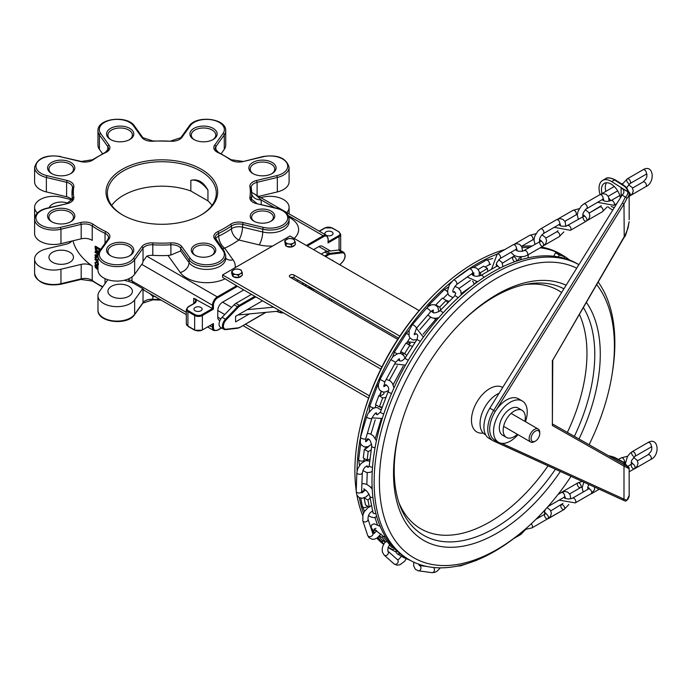 <?xml version="1.0" encoding="UTF-8"?>
<svg xmlns="http://www.w3.org/2000/svg" width="692" height="692" viewBox="0 0 692 692"><rect width="100%" height="100%" fill="white"/><g stroke="black" fill="none" stroke-linecap="round" stroke-linejoin="round"><path stroke-width="1.04" d="M51.58 221.682A13.615 7.863 0 0 0 70.835 221.682A13.615 7.863 0 0 0 70.835 210.567A13.615 7.863 0 0 0 51.58 210.567A13.615 7.863 0 0 0 51.58 221.682L51.58 221.682M52.09 221.959A12.257 7.076 180 0 1 48.959 217.236A12.257 7.076 180 0 1 56.519 210.697A12.257 7.076 180 0 1 69.875 212.228A12.257 7.076 180 0 1 73.464 217.236A12.257 7.076 180 0 1 70.333 221.959M110.538 255.72A13.615 7.863 0 0 0 129.793 255.72A13.615 7.863 0 0 0 129.793 244.596A13.615 7.863 0 0 0 110.538 244.596A13.615 7.863 0 0 0 110.538 255.72L110.538 255.72M193.907 139.516A13.615 7.863 0 0 0 213.162 139.516A13.615 7.863 0 0 0 213.162 128.392A13.615 7.863 0 0 0 193.907 128.392A13.615 7.863 0 0 0 193.907 139.516L193.907 139.516M110.538 139.516A13.615 7.863 0 0 0 129.793 139.516A13.615 7.863 0 0 0 129.793 128.392A13.615 7.863 0 0 0 110.538 128.392A13.615 7.863 0 0 0 110.538 139.516L110.538 139.516M194.867 255.158A12.257 7.076 0 0 0 212.202 255.158A12.257 7.076 0 0 0 212.202 245.158A12.257 7.076 0 0 0 194.867 245.158A12.257 7.076 0 0 0 194.867 255.158L194.867 255.158M201.32 169.263A55.827 32.23 0 0 0 122.372 169.263A55.827 32.23 0 0 0 122.372 214.849A55.827 32.23 0 0 0 201.32 214.849A55.827 32.23 0 0 0 201.32 169.263M253.817 221.129A12.257 7.076 0 0 0 271.152 221.129A12.257 7.076 0 0 0 271.152 211.121A12.257 7.076 0 0 0 253.817 211.121A12.257 7.076 0 0 0 253.817 221.129L253.817 221.129M51.58 173.545A13.615 7.863 0 0 0 70.835 173.545A13.615 7.863 0 0 0 70.835 162.43A13.615 7.863 0 0 0 51.58 162.43A13.615 7.863 0 0 0 51.58 173.545L51.58 173.545M252.857 173.545A13.615 7.863 0 0 0 272.112 173.545A13.615 7.863 0 0 0 272.112 162.43A13.615 7.863 0 0 0 252.857 162.43A13.615 7.863 0 0 0 252.857 173.545L252.857 173.545M111.04 255.997A12.257 7.076 180 0 1 107.909 251.274A12.257 7.076 180 0 1 115.469 244.734A12.257 7.076 180 0 1 128.824 246.265A12.257 7.076 180 0 1 132.414 251.274A12.257 7.076 180 0 1 129.283 255.997M253.367 173.822A12.257 7.076 180 0 1 250.227 169.099A12.257 7.076 180 0 1 257.796 162.568A12.257 7.076 180 0 1 271.152 164.099A12.257 7.076 180 0 1 274.741 169.099A12.257 7.076 180 0 1 271.61 173.822M194.409 139.793A12.257 7.076 180 0 1 191.277 135.061A12.257 7.076 180 0 1 198.846 128.53A12.257 7.076 180 0 1 212.202 130.061A12.257 7.076 180 0 1 215.792 135.061A12.257 7.076 180 0 1 212.652 139.793M128.824 286.289A12.257 7.076 180 0 1 132.414 291.297A12.257 7.076 180 0 1 120.166 298.364A12.257 7.076 180 0 1 107.909 291.297A12.257 7.076 180 0 1 115.469 284.758A12.257 7.076 180 0 1 128.824 286.289M69.875 252.251A12.257 7.076 180 0 1 73.464 257.26A12.257 7.076 180 0 1 61.207 264.335A12.257 7.076 180 0 1 48.959 257.26A12.257 7.076 180 0 1 56.519 250.72A12.257 7.076 180 0 1 69.875 252.251M49.227 207.635A12.257 7.076 180 0 1 67.799 203.163M52.09 173.822A12.257 7.076 180 0 1 48.959 169.099A12.257 7.076 180 0 1 56.519 162.568A12.257 7.076 180 0 1 69.875 164.099A12.257 7.076 180 0 1 73.464 169.099A12.257 7.076 180 0 1 70.333 173.822M111.04 139.793A12.257 7.076 180 0 1 107.909 135.061A12.257 7.076 180 0 1 115.469 128.53A12.257 7.076 180 0 1 128.824 130.061A12.257 7.076 180 0 1 132.414 135.061A12.257 7.076 180 0 1 129.283 139.793M310.812 289.178L311.487 289.178M237.901 314.998L278.089 311.201L278.089 309.748M282.639 312.377L281.047 312.317L281.116 312.896L283.599 312.931M331.572 299.498L331.572 301.158M328.683 299.498L330.127 298.659M97.97 265.52A90.548 52.281 180 0 1 96.819 264.837L95.392 264.5L94.968 265.711L95.392 267.458L96.819 268.859A90.548 52.281 -0 0 0 97.97 269.543M97.97 268.799A90.548 52.281 180 0 1 96.802 268.115L95.487 266.039L95.868 265.244L96.819 265.581A90.548 52.281 -0 0 0 97.97 266.256M96.352 264.967L95.972 265.763L95.487 266.039L95.868 265.244M95.401 264.5L97.304 264.56A89.865 51.883 -0 0 0 97.97 264.958M95.972 265.763L97.287 267.839A89.865 51.883 -0 0 0 97.97 268.245M95.409 264.491L95.877 264.223L95.409 264.491M98.022 254.812L95.064 254.82L95.064 255.651A90.548 52.281 -0 0 0 97.97 257.398M97.97 256.706A90.548 52.281 180 0 1 96.032 255.556L97.97 255.556M98.264 253.583A90.548 52.281 180 0 1 95.064 251.672L95.064 252.355A90.548 52.281 -0 0 0 98.117 254.189M96.975 255.556A89.865 51.883 -0 0 0 97.97 256.152M95.064 251.672L95.548 251.395A89.865 51.883 -0 0 0 98.411 253.116M95.064 254.82L98.056 254.535M99.847 250.547L99.847 249.284A90.548 52.281 180 0 1 95.064 246.482L95.435 249.968L97.408 252.286L98.575 252.692M95.064 246.482L95.548 246.205A89.865 51.883 -0 0 0 100.323 249.008L100.323 249.881M99.847 249.284L100.323 249.008M98.982 251.577L97.416 251.525L95.903 249.847L95.591 247.554A90.548 52.281 -0 0 0 99.276 249.708L98.774 251.767M95.903 249.847L96.387 249.57L97.892 251.248L99.466 251.3M96.076 247.84L96.387 249.57M97.97 260.841A90.548 52.281 180 0 1 95.064 259.085L95.064 259.829A90.548 52.281 -0 0 0 96.923 260.962L96.923 261.81L95.064 262.432L95.064 263.392L97.096 262.657L98.515 264.621M98.463 263.825L97.451 261.273A90.548 52.281 -0 0 0 97.97 261.576M97.935 261.559L98.177 262.796M95.064 259.085L95.548 258.808A89.865 51.883 -0 0 0 97.97 260.287M95.064 262.432L96.923 261.697M95.064 256.914L95.064 257.805A90.548 52.281 -0 0 0 95.946 258.358L96.43 258.081L96.43 257.19L95.946 257.467A90.548 52.281 180 0 1 95.064 256.914L95.548 256.637A89.865 51.883 -0 0 0 96.43 257.19M95.946 258.358L95.946 257.467M72.954 240.79A89.865 51.883 0 0 0 92.226 265.996A9.532 5.501 0 0 0 81.189 264.387L60.957 269.231A19.065 11.003 180 0 1 34.6 259.059A19.065 11.003 180 0 1 46.364 248.895L66.605 244.06A9.532 5.501 0 0 0 71.76 241.075M124.153 280.295A89.865 51.883 0 0 0 129.023 281.488L128.755 278.764M531.084 438.581A6.124 3.538 -60 0 1 535.418 431.081A6.124 3.538 -60 0 1 539.751 433.581A6.124 3.538 -60 0 1 535.418 441.089A6.124 3.538 -60 0 1 531.084 438.581M539.751 433.581L539.751 432.474A7.491 4.325 120 0 0 538.194 429.04A7.491 4.325 120 0 0 532.425 431.047A7.491 4.325 120 0 0 529.155 438.581A7.491 4.325 120 0 0 530.712 442.015A7.491 4.325 120 0 0 534.458 441.643L535.418 441.089M254.327 221.405A10.89 6.289 180 0 1 251.594 217.236A10.89 6.289 180 0 1 262.484 210.948A10.89 6.289 180 0 1 273.375 217.236A10.89 6.289 180 0 1 270.641 221.405M261.81 223.187A10.89 6.289 180 0 1 263.159 223.187M195.378 255.443A10.89 6.289 180 0 1 192.644 251.274A10.89 6.289 180 0 1 203.535 244.985A10.89 6.289 180 0 1 214.425 251.274A10.89 6.289 180 0 1 211.691 255.443M202.86 257.225A10.89 6.289 180 0 1 204.209 257.225M122.856 215.125A54.46 31.443 180 0 1 107.381 193.172A54.46 31.443 180 0 1 141.004 164.116A54.46 31.443 180 0 1 200.36 170.933A54.46 31.443 180 0 1 216.311 193.172A54.46 31.443 180 0 1 200.836 215.125M111.671 205.394A54.46 31.443 180 0 1 190.836 191.009L190.836 180.352C197.808 178.605 203.509 181.901 207.955 190.231L207.955 200.888A54.46 31.443 180 0 1 212.029 205.394M223.014 250.608A1.358 1.029 144.3 0 1 224.122 250.919L215.16 237.624A9.532 5.501 180 0 1 218.672 233.368A89.865 51.883 0 0 0 231.474 225.973A9.532 5.501 180 0 1 242.503 224.372L262.735 229.208L262.735 231.984L242.503 227.149A9.532 5.501 -0 0 0 231.474 228.749A9.532 6.029 -125.3 0 0 238.852 240.012A9.532 2.976 103.4 0 0 242.503 227.149L243.022 222.53A10.89 6.289 0 0 0 230.419 224.364A88.507 51.096 180 0 1 217.807 231.647A10.89 6.289 0 0 0 214.632 238.922L223.014 250.608A17.698 10.216 180 0 1 213.43 263.955A17.698 10.216 180 0 1 190.309 258.427L181.927 246.741A10.89 6.289 0 0 0 170.76 242.892A88.507 51.096 180 0 1 152.932 242.892A10.89 6.289 0 0 0 141.774 246.741L133.392 258.427A17.698 10.216 180 0 1 110.262 263.955A17.698 10.216 180 0 1 100.686 250.608L109.068 238.922A10.89 6.289 0 0 0 105.885 231.647A88.507 51.096 180 0 1 93.282 224.364A10.89 6.289 0 0 0 80.67 222.53L60.438 227.365A17.698 10.216 180 0 1 37.307 221.838A17.698 10.216 180 0 1 46.892 208.482L67.124 203.647A10.89 6.289 0 0 0 73.793 197.203A88.507 51.096 180 0 1 73.793 186.909A10.89 6.289 0 0 0 67.124 180.465L46.892 175.63A17.698 10.216 180 0 1 37.307 162.274A17.698 10.216 180 0 1 60.438 156.738L80.67 161.582A10.89 6.289 0 0 0 93.282 159.748A88.507 51.096 180 0 1 105.885 152.465A10.89 6.289 0 0 0 109.068 145.19L100.686 133.504A17.698 10.216 180 0 1 110.262 120.157A17.698 10.216 180 0 1 133.392 125.685L141.774 137.371A10.89 6.289 0 0 0 152.932 141.22A88.507 51.096 180 0 1 170.76 141.22A10.89 6.289 0 0 0 181.927 137.371L190.309 125.685A17.698 10.216 180 0 1 213.43 120.157A17.698 10.216 180 0 1 223.014 133.504L214.632 145.19A10.89 6.289 0 0 0 217.807 152.465A88.507 51.096 180 0 1 230.419 159.748A10.89 6.289 0 0 0 243.022 161.582L263.263 156.738A17.698 10.216 180 0 1 286.384 162.274A17.698 10.216 180 0 1 276.809 175.63L256.568 180.465A10.89 6.289 0 0 0 249.898 186.909A88.507 51.096 180 0 1 249.898 197.203A10.89 6.289 0 0 0 256.568 203.647L276.809 208.482A17.698 10.216 180 0 1 286.384 221.838A17.698 10.216 180 0 1 263.263 227.365L243.022 222.53M222.357 248.471A9.532 7.188 144.3 0 0 224.692 248.186A9.532 4.922 64.8 0 1 218.672 236.145A9.532 5.501 -0 0 0 215.523 238.904M419.136 310.587L289.983 236.015L222.582 274.923L222.582 277.293L236.543 285.761L217.288 296.885L146.765 256.17A9.532 5.501 0 0 1 152.794 255.348A89.865 51.883 0 0 0 168.035 255.486L170.898 255.019L180.664 250.937L180.664 248.16A1.358 1.029 -35.7 0 1 181.927 246.741M146.765 256.17L143.028 261.325L142.725 263.029L134.646 274.292A19.065 11.003 180 0 1 113.315 280.874A19.065 11.003 180 0 1 97.97 270.079L97.97 255.625A19.065 11.003 0 0 0 113.315 266.42A19.065 11.003 0 0 0 134.646 259.837A1.358 1.029 -144.3 0 0 133.392 258.427M67.124 203.647L46.572 208.275C39.115 210.186 35.119 213.776 34.6 219.035A19.065 11.003 0 0 0 60.957 229.208L81.189 224.372L81.189 238.818A9.532 5.501 180 0 1 92.226 240.427L92.226 225.973A89.865 51.883 0 0 0 105.028 233.368L105.028 243.325M81.189 238.818L60.957 243.662A19.065 11.003 180 0 1 34.6 233.489L34.6 207.323A19.065 11.003 180 0 1 60.957 197.151L71.76 199.737M46.892 175.63L46.364 177.463L66.605 182.299L66.605 196.753A9.532 5.501 180 0 1 71.985 200.075M66.605 196.753L46.364 191.918A19.065 11.003 180 0 1 34.6 181.745L34.6 167.3A19.065 11.003 0 0 0 46.364 177.463L46.364 191.918M261.048 197.557L262.735 197.151A19.065 11.003 180 0 1 289.092 207.323A19.065 11.003 180 0 1 286.877 212.47M37.333 212.998A19.065 11.003 180 0 1 34.6 207.323M217.807 152.465A1.358 0.701 115.2 0 1 218.387 152.352L215.16 148.711A9.532 5.501 180 0 1 215.887 146.6L224.269 134.923A19.065 11.003 0 0 0 225.722 130.71L225.722 145.164A19.065 11.003 180 0 1 224.269 149.368L221.163 153.71M144.066 290.095L142.725 288.599L134.646 299.861A19.065 11.003 180 0 1 113.315 306.444A19.065 11.003 180 0 1 97.97 295.648A19.065 11.003 180 0 1 99.423 291.436L107.805 279.758A9.532 5.501 0 0 0 107.831 279.715M142.725 288.599L133.409 283.218L129.023 281.488M133.409 283.218L131.982 280.987A9.532 5.501 -0 0 0 128.755 279.758M193.699 303.598L193.699 298.269L212.47 308.554L201.882 314.67L202.367 315.509L213.439 309.116L212.47 308.554L212.47 305.224L213.439 305.224A6.124 3.538 -60 0 1 217.772 297.716L237.027 286.6L237.027 286.047L380.851 369.078M152.932 299.593L152.794 296.375L149.801 293.581M152.794 296.375L155.752 296.626M328.008 238.515L326.598 235.401L251.706 192.419M261.239 204.477A99.397 57.384 0 0 0 261.014 199.841A9.532 7.768 -6.7 0 1 251.715 194.037M274.568 207.661L261.014 199.841L255.227 194.357M258.912 196.32L277.328 191.918A19.065 11.003 180 0 0 289.092 181.745L289.092 167.3A19.065 11.003 0 0 1 277.328 177.463L276.809 175.63M251.464 294.385L235.903 303.373A6.808 3.927 120 0 0 234.112 304.8L222.089 317.299A6.808 3.927 120 0 0 220.471 327.325L223.845 329.271A6.808 3.927 120 0 0 225.462 329.565A0.683 0.51 83.4 0 0 225.713 329.626L237.737 328.242A0.683 0.51 83.4 0 1 237.477 328.181M330.266 254.249L342.289 252.865A0.683 0.51 -96.6 0 0 341.986 251.966L329.963 253.35A6.808 3.927 120 0 0 328.172 253.99L328.657 254.82A6.124 3.538 -60 0 1 330.266 254.249A0.683 0.51 -96.6 0 0 329.963 253.35L326.589 251.404A6.808 3.927 120 0 0 324.799 252.044L321.27 254.085M249.414 313.909L235.583 321.901L235.583 316.339L262.536 300.778M296.721 281.038L298.166 280.208M332.342 260.477L332.826 260.192L332.826 260.754M328.207 242.295L328.207 238.792L328.008 241.854M325.525 234.778A4.083 2.361 180 0 1 324.885 233.515A4.083 2.361 180 0 1 327.411 231.336A4.083 2.361 180 0 1 331.866 231.846A4.083 2.361 180 0 1 333.06 233.515A4.083 2.361 180 0 1 330.923 235.583A4.083 2.361 180 0 1 326.745 235.488M213.439 323.562L202.367 329.954A5.449 3.149 180 0 1 194.66 329.954L187.921 326.07A5.449 3.149 180 0 1 186.33 323.847L186.33 309.393A5.449 3.149 0 0 0 187.921 311.616L194.66 315.509A5.449 3.149 0 0 0 202.367 315.509L202.367 329.954L213.439 323.562L213.439 327.454L209.788 325.906M236.543 285.761L237.027 286.6M200.922 307.447A4.083 2.361 180 0 1 202.116 309.116A4.083 2.361 180 0 1 198.033 311.469A4.083 2.361 180 0 1 193.95 309.116A4.083 2.361 180 0 1 196.467 306.937A4.083 2.361 180 0 1 200.922 307.447M243.004 325.629L368.594 398.134M245.409 324.237L369.416 395.833M397.718 339.348L290.19 277.276A2.725 1.574 180 0 1 289.394 276.16A2.725 1.574 180 0 1 291.072 274.707A2.725 1.574 180 0 1 294.048 275.053L399.838 336.13M398.505 338.137L294.048 277.829A2.725 1.574 0 0 0 290.735 277.587M222.582 274.923L381.923 366.924M305.276 285.986A3.408 1.964 180 0 1 305.267 285.822A3.408 1.964 180 0 1 305.907 284.68M310.656 287.422A3.408 1.964 180 0 1 308.39 287.777M306.392 284.957A2.725 1.574 0 0 0 305.95 285.822A2.725 1.574 0 0 0 306.253 286.549M307.421 287.215A2.725 1.574 0 0 0 310.163 287.137M247.113 309.679L273.625 307.179M219.857 320.681L219.182 320.292A6.808 3.927 -60 0 1 217.772 317.17L217.772 310.5A6.808 3.927 -60 0 1 222.582 302.162L243.766 289.931M313.571 249.63L318.865 246.577A6.808 3.927 -60 0 1 322.264 246.24L330.447 250.962M343.595 252.269L340.23 250.322A6.808 3.927 120 0 0 338.613 250.028L341.986 251.966A6.808 3.927 120 0 1 343.595 252.269C346.052 254.812 345.619 258.177 342.298 262.355L342.099 262.346M326.589 251.404L338.613 250.028M190.836 191.009L207.955 200.888M190.836 180.352A20.423 11.79 60 0 1 207.955 190.231M102.537 153.71L99.423 149.368A19.065 11.003 180 0 1 97.97 145.164L97.97 130.71A19.065 11.003 0 0 0 99.423 134.923A1.358 1.029 -35.7 0 1 100.686 133.504M546.818 519.32L564.101 509.485A2.725 1.574 60 0 1 561.385 507.919A2.725 1.574 60 0 1 561.385 504.771A2.725 1.574 60 0 1 562.743 504.909A2.725 1.574 60 0 1 564.525 507.305A2.725 1.574 60 0 1 564.101 509.485L548.22 518.663A2.725 1.574 -120 0 0 548.609 518.23M633.509 456.27A2.725 1.574 60 0 1 631.727 453.866A2.725 1.574 60 0 1 632.151 451.686L648.032 442.517L632.151 451.686A2.725 1.574 60 0 1 634.867 453.26A2.725 1.574 60 0 1 634.867 456.4L650.757 447.231A2.725 1.574 -120 0 0 650.757 444.082A2.725 1.574 -120 0 0 648.032 442.517L648.032 442.517C658.654 436.28 660.384 455.483 650.757 459.462A2.725 1.574 -120 0 0 651.172 457.282A2.725 1.574 -120 0 0 649.399 454.878A2.725 1.574 -120 0 0 648.032 454.748L637.444 460.855M628.613 183.458A2.725 1.574 60 0 1 626.84 181.053A2.725 1.574 60 0 1 627.255 178.873L643.136 169.704L627.255 178.873A2.725 1.574 60 0 1 629.979 180.448A2.725 1.574 60 0 1 629.979 183.588L645.861 174.419A2.725 1.574 -120 0 0 645.861 171.27A2.725 1.574 -120 0 0 643.136 169.704L643.136 169.704C653.758 163.468 655.488 182.671 645.861 186.65A2.725 1.574 -120 0 0 646.285 184.461A2.725 1.574 -120 0 0 644.503 182.065A2.725 1.574 -120 0 0 643.136 181.927L645.887 178.969L646.821 176.771L646.925 174.064L645.861 174.419M607.161 206.917L602.533 211.665A2.725 1.574 -120 0 0 602.957 209.477A2.725 1.574 -120 0 0 601.175 207.081A2.725 1.574 -120 0 0 599.817 206.943L589.221 213.058L601.305 205.706M609.133 201.268L608.484 196.762L606.253 194.331L603.182 193.639L599.817 194.712A2.725 1.574 -120 0 1 602.533 196.286A2.725 1.574 -120 0 1 602.533 199.434L585.769 209.244L583.339 212.695L582.785 214.606L582.863 216.466L583.927 216.12A2.725 1.574 60 0 1 584.204 216.008M543.324 233.619L559.214 224.45A2.725 1.574 -120 0 0 559.214 221.302A2.725 1.574 -120 0 0 556.489 219.727L540.599 228.905A2.725 1.574 60 0 1 543.324 230.471A2.725 1.574 60 0 1 543.324 233.619L540.573 236.577L539.639 238.775L539.535 241.482L540.599 241.127A2.725 1.574 -120 0 1 540.876 241.024M524.856 421.341A15.657 9.039 120 0 0 522.062 410.295A15.657 9.039 120 0 0 506.406 419.335A15.657 9.039 120 0 0 506.406 437.413A15.657 9.039 120 0 0 514.234 436.643A15.657 9.039 120 0 0 517.365 434.308M506.406 437.413L502.556 435.19A15.657 9.039 -60 0 1 502.556 417.112A15.657 9.039 -60 0 1 518.213 408.072L522.062 410.295M525.436 421.679A23.831 13.754 120 0 0 522.296 400.997A23.831 13.754 120 0 0 498.474 414.75A23.831 13.754 120 0 0 498.474 442.266A23.831 13.754 120 0 0 510.385 441.089A23.831 13.754 120 0 0 517.953 434.645M498.474 442.266L494.616 440.043A23.831 13.754 -60 0 1 495.29 411.403A23.831 13.754 -60 0 1 518.446 398.774L522.296 400.997M629.184 495.282L627.013 500.178A17.698 10.216 180 0 0 629.184 495.282L629.149 468.207A1.358 1.358 0 0 0 628.457 467.022L552.761 424.127L628.388 466.988A1.358 1.116 -60.5 0 0 628.379 466.979L628.466 467.031A1.358 1.133 -60.5 0 0 628.457 467.022A1.358 1.133 -60.5 0 0 628.448 467.022A1.358 1.358 116 0 1 629.149 468.259A1.358 0.848 -0.3 0 0 629.149 468.207L629.149 468.207A1.358 0.848 -0.3 0 0 629.149 468.147M628.466 467.031L623.708 464.367A1.358 1.116 119.5 0 1 623.994 466.105L629.097 468.648M627.583 467.178L628.44 467.013M621.105 196.666L622.004 195.075A9.532 5.501 -0 0 0 623.899 191.779A9.532 5.501 -0 0 0 621.105 187.887L621.105 196.666L489.841 408.168A25.189 14.541 120 0 0 489.123 438.443L492.972 440.666A25.189 14.541 120 0 0 493.69 441.038A1.358 1.107 -65.5 0 0 495.273 440.423M629.149 221.665A1.358 0.718 -179.7 0 1 629.149 221.7A1.358 0.718 -179.7 0 1 629.149 221.743L629.149 221.769A1.358 1.358 0 0 0 629.149 221.7L627.964 228.265L625.222 234.934L552.761 360.16M552.744 360.229L624.21 237.209L623.994 204.045L627.013 198.345L625.369 197.021L622.393 203.033L623.994 204.045L495.29 411.403L493.69 410.391A25.189 14.541 120 0 0 492.972 440.666L622.471 499.823A1.358 1.107 -65.5 0 0 623.994 499.14L501.709 443.321M621.105 187.887L627.782 191.745L629.175 193.665L629.149 192.809A1.358 1.081 -5.9 0 0 629.14 192.722L629.184 219.71M608.086 206.891A17.023 9.826 -120 0 0 610.586 208.759L612.757 210.126M552.363 360.385L552.363 425.511L552.761 360.195M628.76 192.35L629.175 193.388L627.826 191.77A1.358 1.081 -5.9 0 1 629.14 192.722L626.632 187.584L623.76 185.24A1.358 0.753 -57.9 0 1 623.777 185.248M611.624 181.589L614.513 179.929A1.358 0.753 -57.9 0 1 615.197 179.859C610.361 177.55 607.118 177.187 605.474 178.77A17.023 9.826 60 0 1 614.513 179.929L624.72 186.503L626.744 188.778L627.826 191.77L611.624 181.589A17.023 9.826 -120 0 0 602.585 180.43A17.023 9.826 -120 0 0 600.12 194.547M552.363 425.511L623.994 466.105L623.994 499.14L627.013 500.178L625.577 501.164M493.846 441.107L622.393 499.78A1.358 1.107 -65.5 0 0 622.463 499.823L625.499 501.138M622.004 195.075L625.369 197.021M606.495 182.749A13.615 7.863 -120 0 0 605.855 191.355M608.995 198.258A13.615 7.863 -120 0 0 610.88 200.68M615.447 204.339A13.615 7.863 -120 0 0 616.139 204.668M602.005 193.587A13.615 7.863 60 0 1 604.289 183.38A13.615 7.863 60 0 1 611.097 184.055A13.615 7.863 60 0 1 620.421 197.782M614.375 207.522A13.615 7.863 60 0 1 611.226 206.363M499.062 393.307A23.831 13.754 120 0 0 481.779 413.998A23.831 13.754 120 0 0 484.988 434.481L485.723 434.905M362.34 418.409L362.833 416.575A165.829 95.738 -60 0 1 432.232 296.375L433.564 295.034A170.206 98.264 120 0 0 362.34 418.409A170.206 98.264 120 0 0 356.216 490.645M504.831 249.553A170.206 98.264 120 0 0 475.24 262.372A170.206 98.264 120 0 0 433.564 295.034M356.951 495.264A170.206 98.264 120 0 0 362.729 515.635M372.72 533.316A170.206 98.264 120 0 0 373.144 533.869M376.829 538.16A170.206 98.264 120 0 0 383.55 544.293M388.082 547.493A170.206 98.264 120 0 0 390.141 548.739L392.303 549.993A170.206 98.264 -60 0 1 388.143 547.337M540.201 247.788A170.206 98.264 -60 0 1 562.51 255.192L560.338 253.938A170.206 98.264 120 0 0 541.447 247.061M532.321 246.041A170.206 98.264 120 0 0 521.586 246.335M596.694 284.576A166.184 95.946 -60 0 1 614.418 346A166.184 95.946 -60 0 1 612.057 374.441A166.184 95.946 -60 0 1 589.117 444.731M571.03 476.347A166.184 95.946 -60 0 1 520.358 533.273A166.184 95.946 -60 0 1 383.74 442.612A166.184 95.946 -60 0 1 576.721 268.176M586.349 302.369A146.194 84.407 -60 0 1 600.275 354.166A146.194 84.407 -60 0 1 578.996 438.996M560.347 471.468A146.194 84.407 -60 0 1 435.848 545.417A146.194 84.407 -60 0 1 399.924 428.504A146.194 84.407 -60 0 1 461.106 322.533A146.194 84.407 -60 0 1 566.134 285.234M409.396 559.863L407.233 558.608A170.206 98.264 120 0 1 381.145 422.224A170.206 98.264 120 0 1 492.332 272.241A170.206 98.264 120 0 1 577.431 263.808L578.91 264.664A170.206 98.264 120 0 0 494.495 273.487A170.206 98.264 120 0 0 383.307 423.469A170.206 98.264 120 0 0 409.396 559.863A170.206 98.264 120 0 0 518.516 534.769L520.358 533.273M612.057 374.441L612.429 372.106A170.206 98.264 120 0 0 614.851 342.972A170.206 98.264 120 0 0 598.173 282.025M583.373 307.507A141.817 81.881 -60 0 1 594.783 354.563A141.817 81.881 -60 0 1 574.369 436.375M555.442 469.228A141.817 81.881 -60 0 1 399.794 505.212A141.817 81.881 -60 0 1 400.175 427.587M460.439 323.216A141.817 81.881 -60 0 1 527.468 284.066A141.817 81.881 -60 0 1 563.911 288.815M483.163 433.045A25.734 14.861 -60 0 1 474.452 406.913A25.734 14.861 -60 0 1 502.677 387.477M579.377 314.376A137.613 79.45 -60 0 1 586.963 353.491A137.613 79.45 -60 0 1 567.379 432.413M548.038 465.846A137.613 79.45 -60 0 1 398.817 502.375M524.519 284.637A137.613 79.45 -60 0 1 561.627 292.5M370.142 497.955A13.295 7.673 -60 0 1 367.945 500.048L369.355 507.175A14.636 8.451 -60 0 1 371.561 505.376M369.355 507.175L365.506 504.952L364.096 497.868M371.258 449.765A13.295 7.673 -60 0 1 368.179 451.565L367.149 460.18A14.636 8.451 -60 0 1 370.073 459.107M367.149 460.18L363.291 457.957L364.321 449.342A13.295 7.673 120 0 0 368.654 446.478L368.819 446.305M386.058 397.182A13.295 7.673 -60 0 1 382.711 397.831L379.372 406.887A14.636 8.451 -60 0 1 382.235 407.259M379.372 406.887L375.522 404.664L378.861 395.599A13.295 7.673 120 0 0 383.039 394.561L384.017 393.523L383.826 392.122M412.666 346.251A13.295 7.673 -60 0 1 410.269 345.628A13.295 7.673 -60 0 1 409.802 345.317L404.552 353.733A14.636 8.451 -60 0 1 404.932 353.923A14.636 8.451 -60 0 1 406.68 355.61M406.922 343.656A13.295 7.673 120 0 0 409.474 343.993L410.373 343.552L407.796 341.77L415.027 342.557M403.254 354.84L403.177 353.993A14.636 8.451 120 0 0 401.438 351.934M404.552 353.733L400.703 351.51L405.953 343.094L409.802 345.317M447.949 302.707A13.295 7.673 -60 0 1 446.184 300.371L439.654 307.127A14.636 8.451 -60 0 1 440.692 309.981M436.047 305.319A14.636 8.451 120 0 0 435.804 304.904L442.335 298.148L446.184 300.371M487.929 271.359A13.295 7.673 -60 0 1 487.462 268.409L480.438 272.683A14.636 8.451 -60 0 1 480.473 275.641M478.137 269.517L483.613 266.186L487.462 268.409M528.16 257.857A13.295 7.673 -60 0 1 528.368 254.613M521.448 256.914A14.636 8.451 -60 0 1 520.341 259.881M564.153 258.228A13.295 7.673 -60 0 1 564.802 256.818L559.3 254.959A14.636 8.451 -60 0 1 558.392 256.905M553.669 256.23A14.636 8.451 120 0 0 555.451 252.736L560.952 254.595L564.802 256.818M364.139 497.851L367.945 500.048M364.321 449.342L368.179 451.565M378.861 395.599L382.711 397.831M387.511 391.11L388.298 391.214M446.219 300.44L449.298 301.349M480.438 272.683L479.21 271.973M381.854 408.263L380.003 406.844M439.654 307.127L435.804 304.904M477.117 282.137L476.528 281.86M559.3 254.959L555.451 252.736M383.013 536.11A13.295 7.673 -60 0 1 382.045 537.433L385.721 542.217A14.636 8.451 -60 0 1 386.681 540.902M385.721 542.217L381.872 539.994L379.086 536.361M379.476 535.945L382.045 537.433M395.928 551.913A170.206 98.264 -60 0 1 392.303 549.993M383.731 543.921A170.206 98.264 -60 0 1 377.477 537.727M374.052 533.471A170.206 98.264 -60 0 1 371.569 529.856M363.516 513.248A170.206 98.264 -60 0 1 359.338 497.686M357.063 471.001A170.206 98.264 -60 0 1 360.065 439.481M360.368 437.768A170.206 98.264 -60 0 1 451.478 281.86M454.748 279.196A170.206 98.264 -60 0 1 477.411 263.626A170.206 98.264 -60 0 1 496.674 254.293M522.201 247.745A170.206 98.264 -60 0 1 530.271 247.226M562.51 255.192A170.206 98.264 -60 0 1 569.646 260.071M374.709 532.987L371.085 527.347L371.673 524.968L374.147 523.766L380.202 526.422M531.222 523.818A2.725 1.574 60 0 1 531.94 527.909L547.83 518.732A2.725 1.574 -120 0 0 547.83 515.592A2.725 1.574 -120 0 0 545.106 514.018L535.911 519.32M580.562 487.601L569.663 493.898L580.562 487.601A2.725 1.574 60 0 1 577.846 486.035A2.725 1.574 60 0 1 577.846 482.886A2.725 1.574 60 0 1 579.939 483.622A2.725 1.574 60 0 1 581.133 486.355A2.725 1.574 60 0 1 580.562 487.601L582.24 486.96M631.199 465.232A2.725 1.574 -120 0 0 632.384 467.974A2.725 1.574 -120 0 0 634.486 468.709L629.184 471.771L634.486 468.709A2.725 1.574 -120 0 0 634.486 465.56A2.725 1.574 -120 0 0 631.761 463.986L632.6 463.242L631.026 462.247M539.76 242.676A2.725 1.574 -120 0 0 540.945 245.409A2.725 1.574 -120 0 0 543.047 246.144L527.157 255.313L543.047 246.144A2.725 1.574 -120 0 0 543.047 242.996A2.725 1.574 -120 0 0 540.322 241.422L522.65 251.265L518.126 251.205L515.73 249.942L516.69 249.129M583.079 217.66A2.725 1.574 -120 0 0 584.273 220.402A2.725 1.574 -120 0 0 586.366 221.129L570.485 230.298L586.366 221.129A2.725 1.574 -120 0 0 586.366 217.98A2.725 1.574 -120 0 0 583.65 216.414L565.969 226.249L561.454 226.197L559.058 224.926L559.889 224.182A2.725 1.574 -120 0 0 559.992 224.122L559.889 224.182M619.824 195.525L611.088 200.568A2.725 1.574 60 0 1 613.813 202.142A2.725 1.574 60 0 1 613.813 205.282L616.849 203.535L613.813 205.282L597.542 202.315M629.184 196.243A2.725 1.574 -120 0 0 629.694 196.113L629.184 196.416L629.694 196.113A2.725 1.574 -120 0 0 629.054 192.099M241.629 271.1L242.338 272.985L240.392 273.755A4.766 2.751 0 0 0 241.629 271.1A4.766 2.751 0 0 0 238.256 269.153L240.92 269.915L241.629 271.1M238.446 275.226L235.79 274.473A4.766 2.751 0 0 0 240.392 273.755L238.446 275.226L238.446 277.553L233.135 276.731L231.708 273.66L231.708 271.342L233.654 269.871L235.6 269.093L238.256 269.153A4.766 2.751 0 0 0 233.654 269.871A4.766 2.751 0 0 0 232.425 272.527A4.766 2.751 0 0 0 235.79 274.473L233.135 274.404L231.708 271.342M238.446 277.553L242.338 275.304L242.338 272.985M233.135 276.731L233.135 274.404M241.577 275.745A4.766 2.751 180 0 1 233.654 276.869A4.766 2.751 180 0 1 233.515 276.783M232.97 276.368A4.766 2.751 180 0 1 232.261 274.923A4.766 2.751 180 0 1 232.261 274.845L232.261 274.923M294.584 240.531L295.294 242.408L293.347 243.186A4.766 2.751 0 0 0 294.584 240.531A4.766 2.751 0 0 0 291.211 238.584L293.866 239.337L294.584 240.531M291.401 244.657L288.746 243.895A4.766 2.751 0 0 0 293.347 243.186L291.401 244.657L291.401 246.975L286.09 246.153L285.372 244.622L284.663 240.764L288.555 238.515L291.211 238.584A4.766 2.751 0 0 0 286.609 239.294A4.766 2.751 0 0 0 285.372 241.949A4.766 2.751 0 0 0 288.746 243.895L286.09 243.835L284.663 240.764M291.401 246.975L295.294 244.734L295.294 242.408M286.09 246.153L286.09 243.835M294.532 245.176A4.766 2.751 180 0 1 286.609 246.3A4.766 2.751 180 0 1 286.471 246.214M285.926 245.798A4.766 2.751 180 0 1 285.216 244.354A4.766 2.751 180 0 1 285.216 244.276L285.216 244.354M312.127 288.27L310.682 289.1M312.758 288.633L311.91 288.979A5.449 3.149 60 0 1 311.98 288.936A5.449 3.149 60 0 1 312.845 288.685M310.976 289.273A5.449 3.149 -120 0 0 311.729 289.083M302.421 284.334L303.866 283.495M281.047 312.317A7.612 4.394 180 0 1 276.982 311.305M312.784 290.311L314.229 289.481M311.037 287.638L309.592 288.478M95.868 267.311L96.352 267.034M96.802 268.115L97.287 267.839M96.819 264.837L97.304 264.56M97.416 251.525L97.892 251.248M95.591 248.117L96.067 247.848M97.451 261.922L97.935 261.645M102.788 286.748A89.865 51.883 180 0 1 92.226 280.45L92.226 265.996M105.028 278.625L105.028 283.633M73.793 186.909A1.358 1.107 9.9 0 0 72.435 187.939A89.865 51.883 0 0 0 71.985 193.172A89.865 51.883 0 0 0 72.435 198.396L72.435 199.417M71.985 200.464L72.487 187.385A9.532 5.501 180 0 0 66.605 182.299L67.124 180.465M66.804 203.431L72.487 198.95A9.532 5.501 180 0 0 72.435 198.396A1.358 1.107 -9.9 0 1 73.793 197.203M60.957 243.662L60.957 229.208L60.438 227.365M93.282 224.364A1.358 0.865 -54.7 0 0 92.226 225.973A9.532 5.501 180 0 0 81.189 224.372L80.67 222.53M109.068 238.922A1.358 1.029 35.7 0 0 107.961 239.242L108.532 237.624A9.532 5.501 180 0 0 105.028 233.368A1.358 0.701 -64.8 0 1 105.885 231.647M107.961 239.242L99.579 250.919A1.358 1.029 35.7 0 1 100.686 250.608M134.646 274.292L134.646 259.837L143.028 248.16A1.358 1.029 -144.3 0 0 141.774 246.741M143.028 261.325L143.028 248.16A9.532 5.501 180 0 1 152.794 244.786L152.932 242.892M152.794 255.348L152.794 244.786A89.865 51.883 0 0 0 170.898 244.786L170.76 242.892M170.898 255.019L170.898 244.786A9.532 5.501 180 0 1 180.664 248.16L189.046 259.837A1.358 1.029 -35.7 0 1 190.309 258.427M168.035 255.486L180.24 272.51A9.532 7.188 144.3 0 0 189.046 262.623L189.046 259.837A19.065 11.003 0 0 0 210.377 266.42A19.065 11.003 0 0 0 225.722 255.625L225.722 258.41A19.065 11.003 180 0 1 210.377 269.205A19.065 11.003 180 0 1 189.046 262.623L180.664 250.937M215.74 239.242A1.358 1.029 144.3 0 0 214.632 238.922M230.419 224.364A1.358 0.865 -125.3 0 1 231.474 225.973L231.474 228.749A89.865 51.883 180 0 1 218.672 236.145L218.672 233.368A1.358 0.701 -115.2 0 0 217.807 231.647M276.809 208.482L277.12 208.275C284.585 210.186 288.573 213.776 289.092 219.035A19.065 11.003 0 0 1 262.735 229.208L263.263 227.365M277.12 208.275L256.568 203.647M256.888 203.431L251.205 198.95A9.532 5.501 180 0 1 251.257 198.396A1.358 1.107 -170.1 0 0 249.898 197.203M251.257 199.417L251.257 198.396A89.865 51.883 0 0 0 251.715 193.172A89.865 51.883 0 0 0 251.257 187.939A1.358 1.107 170.1 0 0 249.898 186.909M251.222 187.696A9.532 5.501 180 0 1 251.205 187.385A9.532 5.501 180 0 1 257.095 182.299L256.568 180.465M257.095 195.274L257.095 182.299L277.328 177.463L277.328 191.918M289.092 167.3C286.332 157.992 277.613 154.403 262.943 156.53L263.263 156.738M262.943 156.53L243.022 161.582M218.387 152.352L231.206 159.748A1.358 0.865 125.3 0 0 230.419 159.748M215.887 150.519L215.887 146.6A1.358 1.029 -144.3 0 0 214.632 145.19M224.269 149.368L224.269 134.923A1.358 1.029 -144.3 0 0 223.014 133.504M225.722 130.71C226.414 118.159 196.182 114.95 189.201 126.005A1.358 1.029 35.7 0 1 190.309 125.685M189.201 126.005L180.82 137.682A1.358 1.029 35.7 0 1 181.927 137.371M141.774 137.371A1.358 1.029 144.3 0 1 142.881 137.682L152.854 140.969L170.76 141.22M142.881 137.682L134.499 126.005A1.358 1.029 144.3 0 0 133.392 125.685M99.423 149.368L99.423 134.923L107.805 146.6A1.358 1.029 -35.7 0 1 109.068 145.19M80.67 161.582L92.494 159.748L105.305 152.352A1.358 0.701 64.8 0 1 105.885 152.465M107.805 150.519L107.805 146.6A9.532 5.501 180 0 1 108.532 148.711L105.305 152.352M92.494 159.748A1.358 0.865 54.7 0 1 93.282 159.748M80.99 161.366L60.438 156.738M289.092 219.035L289.092 221.821A19.065 11.003 180 0 1 262.735 231.984A9.532 2.976 103.4 0 1 259.093 244.856A28.597 16.513 0 0 0 272.613 246.041M60.438 284.066L60.957 283.685A19.065 11.003 180 0 1 34.6 273.513C37.359 282.82 46.079 286.41 60.749 284.282L80.99 279.438L81.189 278.841L60.957 283.685L60.957 269.231M102.537 287.102L92.494 281.064A1.358 0.865 -54.7 0 1 92.226 280.45A9.532 5.501 0 0 0 81.189 278.841L81.189 264.387M134.499 314.808A1.358 1.029 -144.3 0 0 134.646 314.315A19.065 11.003 180 0 1 113.315 320.898A19.065 11.003 180 0 1 97.97 310.103C97.278 322.654 127.51 325.863 134.499 314.808L142.881 303.122A1.358 1.029 -144.3 0 0 143.028 302.629L134.646 314.315L134.646 299.861M160.094 299.515A89.865 51.883 180 0 1 152.794 299.264A9.532 5.501 0 0 0 143.028 302.629L143.028 289.464M180.24 272.51A28.597 16.513 0 0 0 224.77 278.962M186.33 312.36L131.982 280.987L131.982 276.912M141.748 264.387L212.47 305.224A6.808 3.927 120 0 1 217.288 296.885L217.772 297.716M212.47 324.349L212.47 327.454A6.808 3.927 120 0 0 213.88 330.577L207.79 327.057M235.133 267.674A28.597 16.513 0 0 0 233.074 259.872L224.692 248.186A99.397 57.384 0 0 0 238.852 240.012L259.093 244.856M251.205 187.385L251.715 195.948A89.865 51.883 180 0 1 251.447 199.979M294.178 238.437A28.597 16.513 0 0 0 288.858 217.176M233.074 259.872A9.532 7.188 -35.7 0 1 225.722 258.125M288.235 215.549L323.199 235.738L306.348 245.461M326.598 235.401A6.808 3.927 120 0 0 323.199 235.738L323.674 236.569A6.124 3.538 -60 0 1 328.008 239.069M342.289 252.865A6.124 3.538 -60 0 1 345.005 255.936A6.124 3.538 -60 0 1 342.289 262.156L339.902 264.837M342.289 262.156L339.781 264.768M265.529 312.386L239.614 327.584L266.005 312.343M239.752 327.273A6.124 3.538 -60 0 1 238.143 327.844A0.683 0.51 83.4 0 1 237.737 328.242L239.614 327.584M238.143 327.844L226.12 329.228A0.683 0.51 83.4 0 1 225.713 329.626L223.845 329.271A6.808 3.927 120 0 1 225.462 319.246L222.089 317.299M226.12 329.228A6.124 3.538 -60 0 1 223.395 326.157A6.124 3.538 -60 0 1 226.12 319.938L225.462 319.246L237.477 306.746L238.143 307.438A6.124 3.538 -60 0 1 239.752 306.149L239.268 305.31A6.808 3.927 120 0 0 237.477 306.746L234.112 304.8M226.12 319.938L238.143 307.438M239.752 306.149L255.798 296.885M325.603 256.585L328.657 254.82M324.799 252.044L328.172 253.99L324.643 256.023M254.838 296.323L239.268 305.31L235.903 303.373M340.161 250.288L340.68 248.8A5.449 3.149 180 0 1 340.075 250.236M307.309 246.023L323.674 236.569M319.41 231.249L324.643 228.23M325.119 227.953A4.766 2.751 180 0 1 331.866 227.953L332.342 228.23M331.866 227.953L338.942 231.811L332.203 227.919L324.782 227.919L319.211 231.137M338.604 231.846A4.766 2.751 180 0 1 338.604 235.738L339.08 236.569A5.449 3.149 0 0 0 340.68 234.346L338.942 231.811M328.008 242.961L339.08 236.569L339.08 250.002M338.604 235.738L328.207 241.733M188.406 326.347L187.921 326.07L187.921 311.616L188.406 310.777A4.766 2.751 180 0 1 188.406 306.885L186.33 309.393M195.144 330.24L194.66 329.954L194.66 315.509L195.144 314.67L188.406 310.777M201.882 330.24L194.807 330.266L188.06 326.382L186.33 323.847M217.288 330.24L217.772 329.954A6.124 3.538 -60 0 1 213.439 327.454M221.405 327.861L217.772 329.954M201.882 314.67A4.766 2.751 180 0 1 195.144 314.67M188.406 306.885L193.699 303.831M193.699 298.269A6.808 3.927 180 0 1 195.689 301.055L193.838 303.52L188.06 306.859M194.184 303.554A7.491 4.325 0 0 0 195.905 298.987M213.439 309.116L213.439 305.224M294.048 275.053L294.048 277.829M318.865 246.577L327.126 251.343M231.63 307.386L222.582 302.162M220.8 318.925L217.772 317.17M217.772 310.5L224.753 314.531M591.937 493.214A2.725 1.574 60 0 1 591.548 493.647L590.146 494.304M548.713 505.731A2.725 1.574 60 0 1 548.22 506.432L547.952 506.596M565.286 498.474L565.165 496.908L564.101 497.263A2.725 1.574 -120 0 0 564.101 494.114A2.725 1.574 -120 0 0 561.385 492.54L564.75 491.467L567.821 492.159L570.052 494.59L570.718 498.854M635.265 468.199A2.725 1.574 60 0 1 634.867 468.631L633.474 469.288M521.258 532.537A2.725 1.574 60 0 1 520.782 534.501L525.531 529.536M586.652 208.603A2.725 1.574 -120 0 0 586.652 205.463A2.725 1.574 -120 0 0 583.927 203.889L599.817 194.712M563.833 231.932L559.214 236.673A2.725 1.574 -120 0 0 559.629 234.493A2.725 1.574 -120 0 0 557.847 232.097A2.725 1.574 -120 0 0 556.489 231.958L545.893 238.074M535.037 244.475L533.956 239.899L534.778 236.145L538.03 230.946L540.599 228.905L556.489 219.727L559.863 218.655L562.925 219.347L565.156 221.777L565.805 226.284M627.013 198.345A17.698 10.216 -0 0 0 629.175 193.665M623.708 464.367L552.761 424.161M623.077 185.3A1.358 0.753 -57.9 0 1 623.76 185.24L615.197 179.859M627.782 191.745A16.34 9.437 180 0 1 625.577 197.108M622.393 203.033L493.69 410.391L489.841 408.168M622.393 499.78L625.369 501.077M608.83 455.898A17.023 9.826 60 0 1 613.475 457.256A1.358 0.822 -62.2 0 1 614.15 457.187L608.631 455.786M612.359 457.896L613.475 457.256L622.99 462.282A1.358 0.822 -62.2 0 1 623.665 462.213A1.358 0.822 -62.2 0 1 623.674 462.213A1.358 0.822 -62.2 0 1 623.7 462.23M622.99 462.282L627.281 466.356M366.319 447.058A162.62 93.887 120 0 0 366.137 448.425M381.43 391.629A162.62 93.887 120 0 0 379.873 395.582M407.796 341.77A162.62 93.887 120 0 0 406.654 343.5M401.369 351.891A162.62 93.887 120 0 0 400.452 353.413M473.89 274.637A162.62 93.887 120 0 0 472.809 275.329M516.318 261.178A2.725 1.574 -120 0 0 514.519 257.104A2.725 1.574 -120 0 0 513.161 256.974A2.725 1.574 -120 0 0 512.807 259.353A2.725 1.574 -120 0 0 514.822 261.706M496.346 266.498L496.692 262.718L499.996 258.635A2.725 1.574 -120 0 0 499.996 255.486A2.725 1.574 -120 0 0 497.271 253.912L491.562 269.257M522.477 251.3L521.829 246.793L519.606 244.354L516.535 243.67L513.161 244.743A2.725 1.574 60 0 1 515.886 246.317A2.725 1.574 60 0 1 515.886 249.457L516.95 249.111L517.045 250.841M433.27 567.449A2.725 2.163 97.7 0 1 433.322 567.483A2.725 2.163 97.7 0 1 434.472 570.035A2.725 2.163 97.7 0 1 432.95 572.492A2.725 2.163 97.7 0 1 431.938 572.656L434.619 572.414L436.903 571.341L440.449 567.829M419.153 565.425L419.188 565.442A2.725 2.163 97.7 0 1 419.802 565.649A2.725 2.163 97.7 0 1 420.952 568.201A2.725 2.163 97.7 0 1 419.438 570.658A2.725 2.163 97.7 0 1 418.426 570.822L431.938 572.656M385.297 536.542A2.725 2.163 142.6 0 1 382.875 535.937L391.179 546.784A2.725 2.163 -37.4 0 0 393.385 547.45M383.74 543.903L380.591 540.668A2.725 2.163 -37.4 0 0 383.636 541.014M372.287 529.821A2.725 2.163 -37.4 0 0 375.635 529.977M372.876 533.887L372.85 533.705A2.725 1.981 161.7 0 1 370.324 536.577A2.725 1.981 161.7 0 1 367.677 535.418L368.862 537.528L372.279 539.302L374.441 539.163L377.105 537.987L380.998 533.973M372.85 533.705L367.988 519.043A2.725 1.981 161.7 0 1 365.462 521.915A2.725 1.981 161.7 0 1 362.816 520.765L367.677 535.418M359.442 465.413L358.664 459.419A2.725 1.306 7.2 0 0 360.264 460.855A2.725 1.306 7.2 0 0 363.291 460.872A2.725 1.306 7.2 0 0 364.07 460.102L364.035 461.244M375.064 447.663A2.725 1.306 -172.8 0 1 371.742 445.977L369.251 465.526A2.725 1.306 7.2 0 0 372.521 467.212M365.54 441.392A2.725 1.306 7.2 0 0 365.774 441.314A2.725 1.306 7.2 0 0 366.552 440.545L367.4 438.832C369.39 438.65 370.834 441.029 371.742 445.977M368.819 439.23L365.67 441.686L365.739 438.78A2.725 0.848 -163.3 0 1 363.239 438.901A2.725 0.848 -163.3 0 1 360.523 437.214L360.307 442.906L361.31 444.939L364.295 446.928L367.902 446.695L371.699 444.221M365.739 438.78L371.872 418.314A2.725 0.848 -163.3 0 1 369.364 418.435A2.725 0.848 -163.3 0 1 366.656 416.748L360.523 437.214M420.338 341.416L416.999 339.469L404.924 358.352L408.263 360.307M392.598 357.098L394.328 352.245L397.061 353.785M409.232 330.292L406.412 333.354L408.764 334.651M435.277 320.059A2.725 0.692 -139.3 0 0 435.363 319.998A2.725 0.692 -139.3 0 0 434.394 318.303M416.229 333.743L414.309 334.712L416.402 328.302A2.725 0.692 -139.3 0 0 415.088 326.269A2.725 0.692 -139.3 0 0 412.276 324.747L409.197 330.43L409.024 335.983L410.019 338.025L413.012 340.006L416.869 339.668M416.402 328.302L430.58 311.841A2.725 0.692 -139.3 0 0 429.265 309.808A2.725 0.692 -139.3 0 0 426.454 308.295L412.276 324.747M391.542 393.454A2.725 0.605 -159.2 0 1 388.177 391.585L380.41 412.077A2.725 0.605 20.8 0 0 383.757 413.937M369.156 411.878L369.822 405.962A2.725 0.605 20.8 0 0 371.197 407.078A2.725 0.605 20.8 0 0 374.017 408.003M378.438 383.697L377.581 385.47A2.725 0.605 20.8 0 0 378.282 386.222M393.142 384.717L403.263 366.094M386.525 384.96L383.861 386.672L384.795 381.949L380.02 379.328L378.282 384.986L378.593 387.996L379.969 390.452L383.169 392.079L385.461 391.932L388.48 390.504M384.795 381.949L395.616 362.271L390.842 359.65L380.02 379.328M364.537 511.267L362.297 506.189A2.725 1.851 -10.8 0 0 364.113 507.539A2.725 1.851 -10.8 0 0 366.898 506.795A2.725 1.851 -10.8 0 0 367.487 506.103M372.91 497.392A2.725 1.851 169.2 0 1 369.788 496.103L372.893 512.305A2.725 1.851 -10.8 0 0 375.903 513.611M361.639 491.363A2.725 1.851 -10.8 0 0 363.802 490.593A2.725 1.851 -10.8 0 0 364.563 489.374M367.443 467.109A2.725 1.505 -177.9 0 1 367.452 467.1L367.227 465.846L364.918 467.29L363.525 469.133L362.305 472.887A2.725 1.505 -177.9 0 1 359.589 474.297A2.725 1.505 -177.9 0 1 356.864 472.697L356.19 491.406L356.899 495.143L359.105 497.565L362.193 498.266L366.051 496.891L369.026 494.114M370.696 487.298A2.725 1.505 2.1 0 0 372.088 486.441M365.367 489.875L362.383 492.695L361.778 492.825L361.631 491.605A2.725 1.505 -177.9 0 1 358.914 493.015A2.725 1.505 -177.9 0 1 356.19 491.406M397.295 559.586A2.725 2.206 131.9 0 1 397.597 559.811A2.725 2.206 131.9 0 1 398.073 562.215A2.725 2.206 131.9 0 1 396.066 564.214A2.725 2.206 131.9 0 1 393.956 563.859L396.871 565.174L399.924 564.784L404.56 561.324L406.265 558.79M387.797 551.022L387.805 551.022A2.725 2.206 131.9 0 1 388.273 553.427A2.725 2.206 131.9 0 1 386.274 555.425A2.725 2.206 131.9 0 1 384.164 555.071L393.956 563.859M473.761 267.311L486.156 260.149A2.725 1.574 60 0 1 488.258 260.884A2.725 1.574 60 0 1 489.443 263.626A2.725 1.574 60 0 1 488.881 264.872L485.109 267.043M473.553 272.778A2.725 1.574 60 0 1 473.553 272.795A2.725 1.574 60 0 1 472.991 274.041L473.942 273.496M499.685 268.254A2.725 1.574 -120 0 0 496.744 266.264L480.862 275.442A2.725 1.574 60 0 1 483.829 277.492M457.922 297.906A2.725 0.934 -135.1 0 0 454.696 295.925L439.792 310.881A2.725 0.934 44.9 0 1 443.036 312.888M427.301 307.395L429.204 304.765A2.725 0.934 44.9 0 1 430.675 305.12M448.329 287.085L444.108 289.818A2.725 0.934 44.9 0 1 445.709 290.251A2.725 0.934 44.9 0 1 447.655 292.249M473.743 284.637A2.725 1.384 -125.4 0 0 472.575 281.151M454.635 291.583L453.26 292.232C452.101 291.22 453.208 288.668 456.573 284.576A2.725 1.384 -125.4 0 0 456.201 281.67A2.725 1.384 -125.4 0 0 453.424 280.13L449.48 284.594L447.603 290.571L447.897 293.443L448.892 295.484L453.001 297.638M456.573 284.576L472.359 273.366A2.725 1.384 -125.4 0 0 471.987 270.46A2.725 1.384 -125.4 0 0 469.202 268.928L453.424 280.13M461.417 565.174A2.725 1.851 71 0 1 460.855 565.753A2.725 1.851 71 0 1 460.647 565.848L457.256 566.108M476.736 560.165A2.725 1.851 71 0 1 476.425 560.399A2.725 1.851 71 0 1 476.217 560.494L477.99 559.646M544.543 515.263A2.725 1.574 -120 0 0 545.728 518.005A2.725 1.574 -120 0 0 547.83 518.732L531.94 527.909L524.83 529.527M563.954 497.349L564.854 498.275L568.608 499.079L572.543 498.171A2.725 1.574 60 0 1 575.268 499.745A2.725 1.574 60 0 1 575.268 502.894L559.11 500.143M562.631 491.943A2.725 1.574 -120 0 0 561.956 492.064L560.684 492.946M572.543 498.171L588.434 489.002A2.725 1.574 60 0 1 591.158 490.576A2.725 1.574 60 0 1 591.158 493.716L575.268 502.894M624.08 462.446A2.725 1.574 -120 0 0 624.452 461.348A2.725 1.574 -120 0 0 623.267 458.606A2.725 1.574 -120 0 0 621.165 457.87L618.44 459.453M510.886 252.346L514.312 255.564L517.971 256.741L524.103 256.516L527.157 255.313A2.725 1.574 -120 0 0 527.157 252.165A2.725 1.574 -120 0 0 524.432 250.599M543.047 246.144L545.659 243.757L546.602 240.755L545.607 237.607L541.931 234.752M521.569 246.309L532.451 240.029A2.725 1.574 -120 0 0 533.013 238.783A2.725 1.574 -120 0 0 531.828 236.041A2.725 1.574 -120 0 0 529.726 235.315L514.467 244.12M554.214 227.331L570.485 230.298A2.725 1.574 -120 0 0 570.485 227.158A2.725 1.574 -120 0 0 567.76 225.583M586.366 221.129L588.987 218.75L589.921 215.74L588.935 212.591L585.25 209.737M564.897 221.293L575.779 215.013A2.725 1.574 -120 0 0 576.341 213.767A2.725 1.574 -120 0 0 575.156 211.025A2.725 1.574 -120 0 0 573.054 210.299L557.795 219.105M311.832 289.022L311.227 289.161M303.468 283.27L302.023 284.101M281.116 312.896L276.307 311.365M503.612 426.367L530.712 442.015M511.103 413.401L538.194 429.04M99.579 250.919L97.97 255.625M224.122 250.919L225.722 255.625M231.206 159.748L242.71 161.366M170.846 140.969L180.82 137.682M134.499 126.005C127.51 114.95 97.278 118.159 97.97 130.71M60.749 156.53C46.079 154.403 37.359 157.992 34.6 167.3M92.494 281.064L80.99 279.438M161.106 300.103L152.854 299.844L142.881 303.122M289.092 207.323L289.092 213.75M186.33 314.661L143.469 289.913M225.722 258.41L225.333 257.649M221.604 327.973L217.625 330.266L213.88 330.577M305.95 286.367L305.95 285.822M340.68 248.8L340.68 234.346M34.6 259.059L34.6 273.513M97.97 295.648L97.97 310.103M583.122 492.064L582.18 487.696L583.797 482.168M587.966 489.27L587.681 487.419L588.762 484.435M591.548 493.647L599.22 489.209M544.639 514.286L544.535 511.587L545.495 509.338M539.795 517.08L539.276 515.955M550.797 510.886L562.985 503.413M568.859 504.52L564.101 509.485M561.385 492.54L557.986 494.503M564.101 497.263L548.22 506.432M650.757 459.462L634.867 468.631M634.867 456.4L631.562 460.491L631.294 464.254M625.49 463.355L627.41 456.633L629.582 453.736L632.151 451.686M648.032 454.748L650.783 451.781L651.717 449.584L651.821 446.876L650.757 447.231M520.782 534.501L513.551 538.67M643.136 181.927L632.549 188.051M645.861 186.65L630.888 195.291M622.255 184.288L627.255 178.873M626.684 187.644L629.979 183.588M602.533 199.434L603.597 199.08L603.701 200.81M578.365 219.459L577.284 214.883L578.097 211.138L581.358 205.931L583.927 203.889M587.56 220.307L602.533 211.665M559.214 236.673L544.232 245.323M556.489 231.958L557.986 230.721M560.373 225.826L560.269 224.096L559.214 224.45M624.21 237.209C625.317 237.001 626.961 231.855 629.149 221.769M605.474 178.77L602.585 180.43M614.15 457.187L623.665 462.213L628.82 467.567M502.444 263.159L514.658 255.737M516.993 260.945L520.505 256.948M513.161 244.743L497.271 253.912M515.886 249.457L499.996 258.635M418.997 564.274L419.222 565.468L427.042 566.497M418.426 570.822L415.33 569.274L413.678 565.909L413.79 562.146M395.054 549.197L391.836 549.188L388.177 547.26M382.875 535.937L374 529.19L375.981 528.299M380.591 540.668L378.022 537.321M377.382 524.726L374.995 517.521M372.893 533.895L374.614 533.074L376.673 530.617M362.816 520.765L362.911 514.917L364.295 511.682L368.767 506.838M370.912 505.852L371.621 505.679M367.988 519.043C368.049 515.082 369.675 512.409 372.867 511.016M366.25 466.235L368.412 467.247L369.251 465.526M372.253 471.166L370.41 472.316L366.795 472.593L362.85 470.517M376.405 440.787L373.282 435.873L370.298 433.875L367.365 433.348M364.07 460.102L364.269 458.519M365.506 448.788L365.722 447.093M366.44 441.409L366.552 440.545M358.664 459.419L360.644 443.814M375.315 438.468L381.084 419.265M370.929 434.169L375.22 419.836M366.656 416.748L368.058 413.522L372.339 408.877L374.978 407.7L377.244 407.553L381.162 410.096M371.872 418.314C374.113 414.292 375.678 412.51 376.569 412.96L376.69 414.577M398.168 359.321L398.999 360.532L400.763 361.042L402.216 360.696L404.924 358.352M405.486 365.142L394.691 363.94M423.357 337.151L416.472 328.233M416.999 339.469L417.838 335.663L416.921 334.106L414.162 333.786M400.08 353.361L401.109 351.744M406.455 343.388L409.949 337.921M394.328 352.245L406.412 333.354M423.097 334.236L436.695 318.19M419.932 329.574L430.493 317.308M426.454 308.295L429.109 305.942L431.756 304.774L434.567 304.731L437.664 306.798L438.918 311.616M430.58 311.841L433.253 309.99L433.27 312.585M375.367 413.401L377.33 414.733L380.41 412.077M382.287 418.478L372.019 417.864M393.973 387.918L392.442 383.359L390.435 381.041L386.24 379.311M388.177 391.585C389.328 388.61 388.523 386.326 385.755 384.743L383.714 385.695M374.986 407.7L376.024 404.958M379.571 395.608L381.162 391.404M369.822 405.962L377.581 385.47M389.354 380.297L397.32 365.817M390.842 359.65L393.22 356.415L397.952 353.517L400.763 353.474L403.86 355.541L404.984 358.257M395.616 362.271L399.448 358.733L399.569 360.861M368.058 506.432L368.378 507.098M371.933 511.293L372.806 511.855M376.742 516.639L373.957 517.668L370.929 517.002L368.473 515.505M372.893 512.305L372.936 512.902L373.265 512.443M372.201 489.036L369.839 486.485L366.561 484.296L363.464 483.613L361.907 483.924M369.788 496.103C368.092 492.211 366.051 489.858 363.663 489.054L364.174 488.829M364.866 490.602L364.632 489.417M362.297 506.189L360.766 498.171M366.821 484.417L367.244 472.671M371.829 488.561L372.114 487.151M362.305 472.887L361.631 491.605M356.864 472.697L357.678 468.813L360.93 463.588L365.644 460.638L369.822 461.062M396.075 550.201L396.274 552.77L397.364 553.937L403.782 557.622L410.287 560.364M399.163 554.067L398.557 553.894M401.369 556.394L398.8 559.283L397.554 559.767M389.648 544.786L388.065 547.562L387.805 551.022L397.597 559.811M384.164 555.071L382.425 552.173L382.148 549.405L382.607 546.715L385.046 541.827M472.991 274.041L472.152 274.785L474.548 276.047L476.918 276.342L480.862 275.442M477.627 281.774L467.221 277.008M502.911 266.671L502.029 262.45L498.647 259.725M492.739 258.523L486.156 260.149M496.744 266.264L497.583 265.52L496.138 264.569M490.697 264.197L488.881 264.872M431.912 310.613L431.99 311.487C433.071 313.502 435.675 313.303 439.792 310.881M438.754 317.706L435.605 318.303L431.998 317.905L427.803 315.068M461.192 294.948L460.846 291.081L458.277 287.846L454.782 286.401M454.696 295.925L455.768 293.053L453.07 291.678M443.07 298.572L447.958 293.668M429.204 304.765L444.108 289.818M461.313 293.512L472.74 285.407M459.038 288.452L470.413 280.372M469.202 268.928L473.354 267.32L476.546 268.063L478.674 270.408L479.279 272.319L479.158 276.082M476.58 281.782L474.582 284.005M472.359 273.366L473.812 272.76L473.622 275.745M460.647 565.848L468.069 563.297M473.216 561.532L476.217 560.494M547.83 518.732L550.451 516.353L551.386 513.352L550.391 510.203L547.121 507.53M545.106 514.018L545.945 513.274L544.379 512.27M587.707 487.254L589.273 488.258L588.434 489.002M561.956 492.064L577.846 482.886L582.18 481.433M594.566 487.09L594.506 489.772L591.158 493.716M634.486 468.709L637.098 466.322L638.041 463.32L637.047 460.171L633.595 457.412M627.644 456.244L621.165 457.87M625.568 461.953L624.123 462.464M631.761 463.986L628.111 466.097M540.322 241.422L541.161 240.678L539.457 239.631M535.954 233.688L529.726 235.315M532.451 240.029L533.99 239.423M579.282 208.673L573.054 210.299M583.65 216.414L584.481 215.67L582.785 214.615M577.318 214.408L575.779 215.013M608.225 196.277L617.662 190.836M601.123 194.097L614.262 186.503M629.694 196.113L632.315 193.734L633.249 190.732L632.254 187.584L628.578 184.721M622.61 183.657L621.373 183.743M603.216 199.166L602.386 199.91L604.773 201.182L607.144 201.467L611.088 200.568"/></g></svg>
